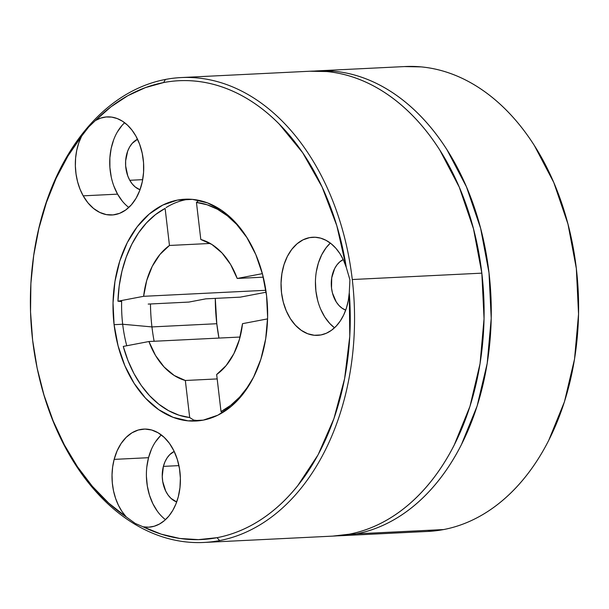 <?xml version="1.0" encoding="UTF-8"?>
<svg xmlns="http://www.w3.org/2000/svg" width="609" height="609" viewBox="0 0 609 609"><rect width="100%" height="100%" fill="white"/><g stroke="black" fill="none" stroke-linecap="round" stroke-linejoin="round"><path stroke-width="0.91" d="M404.33 66.579L421.162 66.891C431.796 67.888 442.301 70.355 452.677 74.298C463.053 78.241 473.094 83.585 482.8 90.33C492.514 97.082 501.709 105.098 510.388 114.385C519.058 123.673 527.051 134.056 534.359 145.536L553.809 182.578L567.984 224.097L576.335 268.493L578.55 314.061L574.538 359.051L564.459 401.734L548.686 440.467C542.528 452.586 535.577 463.685 527.843 473.756C520.109 483.835 511.735 492.696 502.722 500.339C493.716 507.982 484.239 514.262 474.289 519.173C464.347 524.09 454.131 527.554 443.641 529.556A232.722 161.849 -92.8 0 0 577.461 279.737A232.722 161.849 -92.8 0 0 405.107 66.541L317.776 70.842A232.722 161.849 87.2 0 1 490.131 284.038A232.722 161.849 87.2 0 1 356.311 533.857L443.641 529.556L427.221 531.467M314.236 71.07A232.722 161.849 87.2 0 1 317.776 70.842M169.469 245.465L210.212 243.455L169.469 245.465L165.115 208.407L155.447 214.642L146.541 222.825L138.593 232.798L131.757 244.346L126.177 257.234L121.96 271.195L119.197 285.956L117.948 301.211A107.983 75.097 87.2 0 1 150.804 218.578A107.983 75.097 87.2 0 1 165.115 208.407L169.469 245.465A71.862 49.976 87.2 0 0 143.625 296.309L146.716 280.521L152.265 266.3L159.992 254.402L169.469 245.465M265.844 290.295L143.625 296.309L265.844 290.295M148.939 341.52L240.083 337.036L148.939 341.52L123.262 346.422L127.959 360.536L133.988 373.622L141.227 385.406L149.532 395.644L158.721 404.132L168.617 410.694L179.008 415.193L189.688 417.546A107.983 75.097 87.2 0 1 159.992 405.107A107.983 75.097 87.2 0 1 123.262 346.422L148.939 341.52A71.862 49.976 87.2 0 0 185.334 380.488L174.212 375.479L164.095 366.991L155.516 355.466L148.939 341.52M217.185 378.92L185.334 380.488L217.185 378.92M247.079 237.784L236.604 224.333L227.416 215.845L217.52 209.283L207.129 204.784L196.448 202.432A107.983 75.097 87.2 0 1 247.087 237.792M221.014 411.57L216.659 374.512A71.862 49.976 87.2 0 0 242.511 323.668L267.579 318.88L242.511 323.668L239.421 339.457L233.871 353.677L226.145 365.575L216.659 374.512L221.014 411.57L230.689 405.335L239.588 397.152L247.543 387.179L253.923 376.529A107.983 75.097 87.2 0 1 221.014 411.57L222.612 412.575M195.261 421.055L189.688 417.546L185.334 380.488L189.688 417.546M198.877 200.353L196.448 202.432L200.803 239.489L211.924 244.498L222.041 252.986L230.621 264.512L237.198 278.458L262.372 273.654M196.448 202.432L200.803 239.489A71.862 49.976 87.2 0 1 237.198 278.458L263.271 277.171L237.198 278.458L261.192 273.875M341.443 535.684L428.005 531.429A232.722 161.849 -92.8 0 0 443.641 529.556L356.311 533.857A232.722 161.849 87.2 0 1 340.667 535.722A232.722 161.849 87.2 0 1 337.12 535.844M337.082 535.844L356.311 533.857C366.801 531.855 377.017 528.391 386.959 523.474C396.901 518.563 406.378 512.283 415.391 504.64C424.404 496.99 432.778 488.136 440.513 478.057C448.247 467.986 455.197 456.887 461.356 444.76L477.121 406.036L487.208 363.352L491.219 318.362L489.004 272.794L480.646 228.398L466.479 186.879L447.029 149.837C439.721 138.357 431.728 127.974 423.049 118.686C414.379 109.399 405.183 101.376 395.469 94.631C385.763 87.886 375.715 82.542 365.347 78.599C354.971 74.656 344.466 72.182 333.831 71.192L314.198 71.07M266.125 292.213L240.273 297.146L205.834 298.844L188.874 302.079L148.193 304.081L188.874 302.079L205.834 298.844L240.273 297.146L266.125 292.213M117.948 301.211L143.625 296.309L117.948 301.211L121.648 301.569M161.309 434.933A49.108 34.15 -92.8 0 0 148.535 457.694L114.149 459.384A49.108 34.15 87.2 0 1 143.793 429.094A49.108 34.15 87.2 0 1 178.262 496.891L175.902 504.016L172.75 510.449L168.891 516.021L164.438 520.588L159.489 524.022L154.191 526.245L148.687 527.181L143.107 526.815L161.256 534.169L179.792 538.463L198.481 539.635L217.055 537.678L219.59 540.586A232.722 161.849 -92.8 0 0 352.284 279.531A232.722 161.849 -92.8 0 0 165.42 79.444L163.593 82.565A229.684 159.733 87.2 0 1 346.27 267.343L349.916 279.813L349.262 292.822A229.684 159.733 87.2 0 1 217.055 537.678C227.035 535.775 236.772 532.532 246.257 527.95C255.742 523.367 264.808 517.528 273.464 510.433C282.112 503.339 290.188 495.109 297.694 485.754L318.088 454.801L333.915 418.672L344.61 378.669L349.787 336.214L349.262 292.822L348.272 300.64L346.407 308.078L343.704 314.929L340.248 321.027L336.13 326.196L331.456 330.306L326.348 333.252L320.943 334.942A49.108 34.15 87.2 0 1 317.647 335.338A49.108 34.15 87.2 0 1 281.274 290.348A49.108 34.15 87.2 0 1 309.517 237.639L315.066 237.244L320.631 238.142L326.043 240.334L331.174 243.737L335.879 248.274L340.035 253.824L343.529 260.233L346.27 267.343L336.8 225.657L322.092 187.001L302.673 152.737L279.234 124.099C270.822 115.588 261.954 108.257 252.628 102.114C243.303 95.971 233.689 91.122 223.785 87.567C213.881 84.012 203.87 81.812 193.746 80.974C183.629 80.129 173.573 80.662 163.593 82.565L145.384 87.627L127.783 95.727L111.044 106.758L95.385 120.552L100.63 118.123L106.118 116.966L111.691 117.111L117.21 118.557L122.523 121.252L127.487 125.142L131.978 130.12L135.876 136.043A49.108 34.15 87.2 0 1 140.968 186.879A49.108 34.15 87.2 0 1 111.949 214.992A49.108 34.15 87.2 0 1 83.189 195.839L117.575 194.149A49.108 34.15 -92.8 0 0 128.811 207.456M163.387 466.38A26.347 18.323 87.2 0 1 174.204 451.444L169.835 454.558L167.14 457.839L164.963 461.828L163.387 466.38L178.932 465.619L163.387 466.38L162.253 476.459L162.74 481.597L165.724 491.09L168.107 495.079L170.969 498.352L176.686 501.953A26.347 18.323 87.2 0 1 163.387 466.38M129.778 180.294L142.689 179.655L129.778 180.294A26.347 18.323 87.2 0 1 137.527 139.248L132.214 143.366L129.679 146.898L127.692 151.093L125.644 160.829L125.66 165.991L127.768 175.91L129.778 180.294L132.336 184.055L135.335 187.062L140.017 189.757A26.347 18.323 87.2 0 1 129.778 180.294M316.277 271.926L318.408 262.921L321.735 254.745L326.127 247.718L330.337 243.082A49.108 34.15 -92.8 0 0 334.508 327.802L329.812 323.546L324.757 316.977L320.654 309.159M345.714 310.11A26.347 18.323 87.2 0 1 331.311 285.499A26.347 18.323 87.2 0 1 343.225 259.594L339.86 261.801L337.013 264.808L334.653 268.577L331.722 277.795L331.524 288.049L332.468 293.074L336.275 301.973L338.992 305.497L342.113 308.223L345.714 310.11M203.954 542.459L333.504 536.08A232.722 161.849 -92.8 0 0 481.841 273.152L352.284 279.531A232.722 161.849 87.2 0 1 219.59 540.586A232.722 161.849 87.2 0 1 203.954 542.459A232.722 161.849 87.2 0 1 38.854 375.875M151.945 326.919A153.323 106.628 87.2 0 1 150.461 303.967A153.323 106.628 -92.8 0 0 151.945 326.919L122.683 324.247A111.036 77.221 87.2 0 1 121.678 300.496A111.036 77.221 -92.8 0 0 122.683 324.247L114.089 324.673A111.036 77.221 87.2 0 1 184.862 199.219A111.036 77.221 87.2 0 1 266.559 295.578L267.617 317.319L265.699 338.787L260.888 359.15L253.367 377.626L243.425 393.513L231.435 406.195L217.87 415.186L203.246 420.134L188.128 420.857L173.085 417.325L158.713 409.674L145.551 398.202L134.117 383.335L124.837 365.666L118.077 345.851L114.089 324.673L113.03 302.932L114.949 281.465L119.752 261.101L127.281 242.618L137.223 226.738L149.213 214.056L162.778 205.066L177.402 200.11L192.52 199.387L207.555 202.919L221.935 210.569L235.089 222.049L246.531 236.909L255.81 254.585L262.57 274.393L266.559 295.578A111.036 77.221 87.2 0 1 195.786 421.025A111.036 77.221 87.2 0 1 114.089 324.673L122.683 324.247A111.036 77.221 -92.8 0 0 126.756 345.752A111.036 77.221 87.2 0 1 122.683 324.247L151.945 326.919A153.323 106.628 -92.8 0 0 154.123 341.268A153.323 106.628 87.2 0 1 151.945 326.919L216.789 323.722L151.945 326.919M215.289 298.372A153.323 106.628 -92.8 0 0 216.789 323.722L218.958 338.071A153.323 106.628 -92.8 0 1 216.789 323.722L215.289 298.372M166.074 207.585A111.036 77.221 87.2 0 1 189.171 199.181A111.036 77.221 -92.8 0 0 166.074 207.585M309.836 71.23L326.66 71.55C337.302 72.54 347.808 75.006 358.176 78.949C368.552 82.893 378.592 88.236 388.306 94.989C398.02 101.733 407.208 109.749 415.886 119.037C424.564 128.332 432.557 138.715 439.865 150.187L459.308 187.237L473.482 228.756L481.841 273.152L484.048 318.72L480.044 363.702L469.958 406.386L454.192 445.118C448.034 457.237 441.083 468.336 433.349 478.408C425.615 488.487 417.241 497.347 408.228 504.99C399.215 512.633 389.737 518.914 379.795 523.831C369.853 528.749 359.637 532.205 349.14 534.207L332.727 536.118M320.943 334.942L314.259 335.262L307.606 333.702L301.249 330.314L295.434 325.244L290.371 318.667L286.268 310.849L283.276 302.094L281.518 292.723L281.046 283.109L281.898 273.616L284.022 264.611L287.349 256.435L291.749 249.416L297.047 243.806L303.046 239.832L309.517 237.639A49.108 34.15 87.2 0 1 312.813 237.244A49.108 34.15 87.2 0 1 346.27 267.343L349.916 279.813L349.262 292.822A49.108 34.15 87.2 0 1 320.943 334.942M122.333 201.168L117.575 194.149L83.189 195.839A49.108 34.15 87.2 0 1 81.591 136.21L88.701 126.977L95.385 120.552A49.108 34.15 87.2 0 1 107.115 116.898A49.108 34.15 87.2 0 1 135.876 136.043L139.621 144.211L142.209 153.217L143.549 162.702L143.579 172.324L142.3 181.688L139.758 190.457L136.058 198.283L131.338 204.86L125.781 209.945L119.6 213.34L113.03 214.908L106.324 214.604L99.747 212.419L93.542 208.453L87.955 202.858L83.189 195.839L80 189.117L77.587 181.779L76.034 174.022L75.364 166.051L75.6 158.074L76.742 150.309L78.759 142.955L81.591 136.21L67.926 156.064L56.142 178.27L46.413 202.5L38.892 228.375L33.693 255.514L30.892 283.482L30.534 311.861L32.627 340.21L37.141 368.102L44 395.104L53.105 420.804L64.318 444.806L77.457 466.745L92.324 486.279L108.699 503.118L126.322 516.995L122.066 511.606L118.45 505.333L115.573 498.329L113.51 490.793L112.315 482.922L112.026 474.921L112.642 467.004L114.149 459.384L117.088 450.896L121.145 443.459L126.17 437.353L131.963 432.809L138.296 430.015L144.942 429.063L151.633 430L158.112 432.793L164.141 437.323L169.477 443.421L173.915 450.85L177.295 459.331L179.472 468.542L180.378 478.111L179.967 487.687L178.262 496.891A49.108 34.15 87.2 0 1 148.619 527.188A49.108 34.15 87.2 0 1 143.107 526.815L135.267 523.443L126.322 516.995A229.684 159.733 87.2 0 1 38.748 375.418A229.684 159.733 87.2 0 1 33.069 260.043A229.684 159.733 87.2 0 1 81.591 136.21L88.701 126.977L95.385 120.552A229.684 159.733 87.2 0 1 163.593 82.565L165.42 79.444A232.722 161.849 87.2 0 1 181.063 77.571A232.722 161.849 87.2 0 1 352.284 279.531L481.841 273.152A232.722 161.849 -92.8 0 0 310.613 71.192L181.063 77.571M200.079 420.644A111.036 77.221 87.2 0 1 193.692 420.065A111.036 77.221 -92.8 0 0 200.072 420.644M33.122 259.624A232.722 161.849 87.2 0 1 165.42 79.444A232.722 161.849 -92.8 0 0 33.168 259.267L33.069 260.043M38.748 375.418L38.923 376.172A232.722 161.849 -92.8 0 0 219.59 540.586L217.055 537.678A229.684 159.733 87.2 0 1 143.107 526.815L135.267 523.443L126.322 516.995A49.108 34.15 87.2 0 1 114.149 459.384L148.535 457.694L151.474 449.206M317.662 300.397L315.896 291.033L315.432 281.419M124.639 122.736A49.108 34.15 -92.8 0 0 117.575 194.149L113.83 185.981M111.234 176.975L109.902 167.49L109.871 157.868L111.15 148.505L113.685 139.735M117.392 131.917L122.105 125.332M155.531 441.769L160.555 435.656M157.32 511.164L152.882 503.734L149.502 495.254L147.325 486.051L146.419 476.474M146.83 466.897L148.535 457.694A49.108 34.15 -92.8 0 0 165.481 519.652"/></g></svg>

